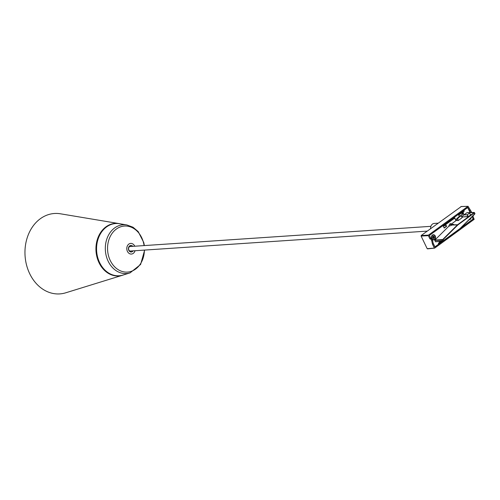 <?xml version="1.0" encoding="UTF-8"?>
<svg xmlns="http://www.w3.org/2000/svg" width="500" height="500" viewBox="0 0 500 500"><rect width="100%" height="100%" fill="white"/><g stroke="black" fill="none" stroke-linecap="round" stroke-linejoin="round"><path stroke-width="0.75" d="M452.337 224.706L452.675 224.462L450.781 223.706L450.444 223.95L452.375 224.788M450.781 223.706L450.156 223.75M449.819 223.994L450.444 223.95M452.675 224.462L452.831 224.788M443.963 240.463L444.363 240.669L445.481 239.856L446.431 238.663M444.194 240.294L444.363 240.669M468.031 216.663L467.144 214.938L469.544 213.025L467.144 214.938M470.394 214.706L469.544 213.025M470.35 214.631L471.106 214.606L468.306 216.644L467.431 214.906M460.456 215.806L463.387 213.637L463.988 214.887L467.275 214.794M463.988 214.887L461.662 216.581M467.95 216.5L461.856 216.981M441.431 241.181L438.494 243.319L438.831 244.019L442.969 241.006M459.35 216.462L458.688 215.1L464.144 211.125L463.806 210.425L443.169 225.463L443.506 226.163L454.794 217.938L455.944 220.325L456.644 220.106M464.281 224.531L464.613 225.231L460.706 228.081M444.156 225.688L444.35 225.944L445.562 224.681M444.444 225.494L444.35 225.944M462.9 212.05L461.769 213.25M440.481 241.281L440.856 241.581M439.312 241.931L440.163 241.312M439.294 241.894L440.081 241.325M469.125 219.719A2.587 2.062 86.2 0 0 469.3 219.719A2.587 2.062 86.2 0 0 470.206 219.381A2.587 2.062 86.2 0 0 471.156 217.706M469.225 219.719A2.587 2.062 86.2 0 0 470.056 219.387A2.587 2.062 86.2 0 0 470.975 217.881M432.431 235.069A2.587 2.062 86.2 0 0 431.544 238.044A2.587 2.062 86.2 0 0 433.681 239.894A2.587 2.062 86.2 0 0 434.588 239.556A2.587 2.062 86.2 0 0 435.475 236.581A2.587 2.062 86.2 0 0 433.338 234.731A2.587 2.062 86.2 0 0 432.431 235.069M433.606 239.894A2.587 2.062 86.2 0 0 434.444 239.562A2.587 2.062 86.2 0 0 435.337 236.637A2.587 2.062 86.2 0 0 433.263 234.737M445.494 225L446.163 226.388L446.569 226.356L444.225 228.056L442.956 225.55M452.419 224.363L453.562 224.331L452.488 224.806L449.894 224.412A3.287 2.619 86.2 0 0 448.787 226.256L434.844 240.106L443.212 239.494L442.2 239.994L434.806 240.425L434.844 240.106M440.662 241.431L441.25 241.2M434.65 246.513L434.762 246.506A0.413 0.325 86.2 0 0 435.213 246.656L438.738 244.088L438.356 243.306L439.556 242.438L439.206 241.713L439.681 241.363M458.694 215.106L461.5 213.05M461.669 213.044L462.019 213.762L463.431 212.731L462.906 212.025M463.081 212.013L464.106 211.15M434.762 246.506L433.144 243.144M430.831 238.331L429.5 235.812M442.744 241.019L435.594 241.8L434.806 240.425M449.894 224.412L449.725 224.062L450.538 223.725M451.456 223.975L455.956 220.694L454.712 218.106L445.569 224.656M446.569 226.356L445.744 224.644M429.637 235.25L443.038 225.538M429.719 235.244L429.613 235.806M464.581 225.162L464.381 224.431M464.725 225.15L472.912 219.188A0.413 0.325 86.2 0 0 473.019 218.631L472.113 216.75M463.8 210.362L467.425 207.787A0.413 0.325 86.2 0 1 467.875 207.944L470.1 212.562M463.9 210.356L464.275 211.137M458.85 215.094L459.469 216.375M442.944 239.306L457.581 224.769A2.469 1.969 -93.8 0 1 457.806 224.575L474.038 212.75L466.962 212.681L464.038 214.806L463.381 213.431L460.369 215.812M459.237 217.119L457.606 218.738L458.269 220.525L462.188 217.669L461.144 215.763L459.237 217.119L458.375 217.175L460.325 215.844M458.269 220.525L456.869 220.581L456.444 219.131L458.375 217.175M464.038 214.806L467.35 214.713M468.306 216.644L461.863 217M474.75 213.806L474.281 212.956L458.056 224.781A2.225 1.775 86.2 0 0 457.85 224.95L452.256 225A2.619 2.087 -93.8 0 1 452.488 224.806M452.256 225L448.787 226.256M463.431 212.731L461.919 213.562M463.025 212.756L462.837 212.369M446.163 226.388L444.137 227.862M474.75 213.925L460.112 228.463A2.225 1.775 86.2 0 1 459.913 228.637L443.681 240.463L443.212 239.494L457.85 224.95M144.369 245.575L143.775 242.556L138.206 231.606L133.012 227.225L126.838 224.938L119.6 223.725A26.175 20.875 86.2 0 0 99.769 235.044A26.175 20.875 86.2 0 0 99.637 262.625A26.175 20.875 86.2 0 0 123.05 275.044L130.062 272.875L140.6 264.481L144.669 250.081M134.75 246.219A5.337 4.256 86.2 0 0 134.688 246.081A5.337 4.256 86.2 0 0 128.825 244.1A5.337 4.256 86.2 0 0 127.419 251.381A5.337 4.256 86.2 0 0 131.475 254.056A5.337 4.256 86.2 0 0 135.056 250.725M132.8 246.35A3.287 2.619 86.2 0 0 129.369 246.15A3.287 2.619 86.2 0 0 128.812 250.362A3.287 2.619 86.2 0 0 133.1 250.856M131.188 246.456A2.462 1.969 86.2 0 0 130.394 246.306A2.462 1.969 86.2 0 0 128.881 249.988A2.462 1.969 86.2 0 0 130.725 251.225A2.462 1.969 86.2 0 0 131.494 250.969M120.281 223.837A26.331 21 86.2 0 0 119.119 223.606L60.438 213.794A40.294 32.138 86.2 0 0 40.312 218.744A40.294 32.138 86.2 0 0 27.625 268.625A40.294 32.138 86.2 0 0 65.744 292.8L122.587 275.231A26.331 21 86.2 0 0 123.706 274.844M119.119 223.606A26.331 21 86.2 0 0 105.969 226.844A26.331 21 86.2 0 0 97.681 259.438A26.331 21 86.2 0 0 122.587 275.231M430.613 228.65A4.931 3.931 -93.8 0 1 434.2 223.431L438.137 223.169M461.231 206.562L421.213 235.5L421.106 236.062L428.375 235.662L428.481 235.106L421.213 235.5M472.906 215.963L474.156 219.344L434.725 248.069L427.175 248.669L434.45 248.1M427.175 248.669L421.106 236.062M470.681 212.544L467.769 207.475L429.338 235.475L430.712 238.337L431.656 238.512L432.45 240.156L433.256 243.619L434.869 246.975L443.125 240.956M430.712 238.337L429.931 238.906L428.375 235.662M434.275 247.919L432.475 244.188L431.712 240.694L430.919 239.05L429.931 238.906M473.044 218.988L472.194 216.675M460.919 206.569L468.069 206.319L471.825 212.512M470.163 210.256L469.381 210.825M431.712 240.694L432.45 240.156M432.475 244.188L433.256 243.619M460.45 228.331L473.3 218.975M467.912 206.375L428.481 235.106M435.188 238.212A2.256 1.8 -93.8 0 1 433.663 239.562A2.256 1.8 -93.8 0 1 431.838 236.412A2.256 1.8 -93.8 0 1 433.356 235.056A2.256 1.8 -93.8 0 1 435.188 238.212M433.644 238.45A1.15 0.919 -93.8 0 1 433.381 236.169A1.15 0.919 -93.8 0 1 433.644 238.45L432.788 237.994L432.669 237.131L433.381 236.169L434.231 236.625L434.363 237.769L433.644 238.45L432.788 237.994M433.562 239.569A2.256 1.8 -93.8 0 1 433.462 239.575A2.256 1.8 -93.8 0 1 431.637 236.425A2.256 1.8 -93.8 0 1 433.162 235.069A2.256 1.8 -93.8 0 1 433.263 235.069M433.288 238.156A0.4 0.319 -93.8 0 1 433.519 237.938L433.913 237.8L433.681 237.431A0.4 0.319 -93.8 0 1 433.638 237.069L433.781 236.656L433.363 236.619A0.4 0.319 -93.8 0 1 433.113 236.5M433.519 237.938L433.919 237.919M432.656 236.85L433.169 236.375M433.381 236.169L434.231 236.625M434.363 237.769L433.375 238.281M470.794 218.062A2.256 1.8 -93.8 0 1 469.487 219.356M474.731 214.125L460.156 228.6M461.056 215.794L460.194 215.85M456.587 218.806L457.606 218.738M460.112 228.463L460.087 228.669A2.469 1.969 -93.8 0 1 459.931 228.806M457.562 219.056L456.444 219.131M435.406 241.675L442.638 240.906L442.244 239.675M458.056 224.781L452.95 224.775M474.969 213.55L460.138 228.65L443.7 240.637M435.6 241.8L443.681 240.669L459.913 228.637M474.081 212.481L474.525 212.631L474.038 212.75M126.838 224.938A24.45 19.5 86.2 0 0 108.312 235.512A24.45 19.5 86.2 0 0 108.188 261.275A24.45 19.5 86.2 0 0 130.062 272.875M144.088 245.594A23.069 18.4 86.2 0 0 141.675 237.631A23.069 18.4 86.2 0 0 116.337 229.062A23.069 18.4 86.2 0 0 110.262 260.519A23.069 18.4 86.2 0 0 130.844 271.475A23.069 18.4 86.2 0 0 144.388 250.1M431.413 238.306L430.662 238.85M430.919 239.05L431.656 238.512M433.525 236.325L433.181 236.344M434.181 236.912L433.731 236.944M434.244 237.494L433.794 237.525M467.05 212.644L474.175 212.45L474.969 213.544M461.144 215.763L460.269 215.819M435.069 246.713L434.756 246.731M129.925 251.069L427.25 231.106M129.625 246.562L430.894 226.331M427.494 248.875L434.594 248.125M461.075 206.513L468.069 206.319M434.012 237.9L433.562 237.931M433.812 236.588L433.363 236.619"/></g></svg>
